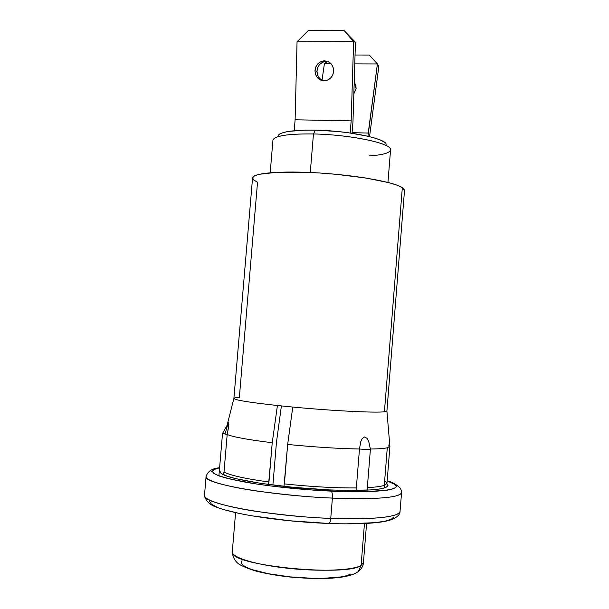 <?xml version="1.0" encoding="UTF-8"?>
<svg xmlns="http://www.w3.org/2000/svg" width="609" height="609" viewBox="0 0 609 609"><rect width="100%" height="100%" fill="white"/><g stroke="black" fill="none" stroke-linecap="round" stroke-linejoin="round"><path stroke-width="0.91" d="M222.346 474L227.378 476.246L235.63 478.621L260.69 483.363L293.614 487.36L328.517 489.864C366.23 491.257 386.06 489.842 388.002 485.594L386.936 483.896L387.91 485.967L385.459 487.649L379.719 488.997L370.79 489.94L344.664 490.39L328.517 489.864C275.23 487.588 217.52 477.486 220.633 471.838M332.392 498.086C358.549 499.433 400.418 499.06 401.575 492.628L401.575 492.628C399.443 497.781 376.377 499.601 332.392 498.086L330.748 518.381C374.779 519.606 397.898 517.292 400.09 511.423C398.865 518.731 356.927 519.614 330.748 518.381C330.459 521.266 329.88 522.971 329.005 523.489L328.578 523.489L329.005 523.489C329.88 522.971 330.459 521.266 330.748 518.381C311.214 517.856 286.352 515.519 256.161 511.362C227.218 507.046 203.566 500.21 204.487 495.345C200.567 503.148 268.044 516.188 330.748 518.381L332.392 498.086C269.764 495.551 202.257 483.394 206.093 476.558C205.218 480.836 228.9 487.093 257.843 491.181C288.034 495.132 312.889 497.439 332.392 498.086C332.583 494.341 332.164 492.026 331.129 491.143C332.164 492.026 332.583 494.341 332.392 498.086M387.149 480.973C418.124 490.808 363.489 493.359 331.129 491.143C311.07 490.237 277.285 487.626 246.249 482.351C213.767 476.109 204.883 471.275 219.598 467.841L213.995 469.455L212.198 471.366L213.965 473.589L219.385 476.063L228.405 478.689L255.993 483.934L273.487 486.309L311.975 490.009L348.995 491.722L364.776 491.737L387.545 490.138L393.764 488.639L396.337 486.766L395.317 484.619L387.149 480.973M393.947 516.889L391.336 519.226L385.078 521.175L375.273 522.651L346.407 523.831M328.502 523.443L289.77 520.764L253.314 515.998M238.081 513.121L225.749 510.083M216.758 507.031L211.369 504.107L209.641 501.413M223.122 474.19L224.013 472.005L227.187 434.506L222.513 433.494L218.966 475.241M388.588 445.027L389.905 446.367L387.286 447.775C384.172 448.49 378.547 448.917 370.394 449.039C378.547 448.917 384.172 448.49 387.286 447.775L384.294 485.343L384.759 487.893L384.294 485.343C381.15 486.431 375.494 487.2 367.334 487.634C375.494 487.2 381.15 486.431 384.294 485.343L387.286 447.775L389.882 446.161L386.89 410.9L384.424 411.768L386.905 410.999L404.505 190.45L402.328 187.641L384.424 411.768C375.73 412.978 332.56 410.847 292.769 407.056L287.661 444.441C314.259 447.082 338.201 448.605 359.477 449.008L360.772 441.624L362.286 438.45L364.73 436.919L367.181 438.48L368.749 441.662L370.417 449.16C369.587 449.625 365.948 449.579 359.477 449.008C338.201 448.605 314.259 447.082 287.661 444.441L284.395 483.896C311.016 486.72 334.996 488.068 356.341 487.946L357.019 490.443L356.341 487.946L359.477 449.008L356.341 487.946C334.996 488.068 311.016 486.72 284.395 483.896L284.395 483.911M233.932 398.324C234.237 397.883 236.048 397.593 239.352 397.441L257.531 182.236L253.656 179.959L252.575 177.813L254.433 175.894L259.274 174.281L277.361 172.271L304.371 172.248L319.862 173.017L335.749 174.273L365.819 178.011L389.25 182.753L397.228 185.235L402.328 187.641C394.168 182.091 357.201 175.362 319.329 172.979C281.419 170.55 252.522 173.017 252.552 177.95L233.894 398.423C234.671 400.052 249.18 402.42 277.422 405.518C249.18 402.42 234.671 400.052 233.894 398.423L227.294 424.435M386.921 484.17L386.966 483.295L384.294 485.343L386.966 483.295L385.68 481.468M228.893 424.199L227.187 434.506L224.013 472.005C230.035 475.34 245.024 478.674 268.965 482.016L272.238 442.735C248.289 439.782 233.277 437.034 227.187 434.506L222.536 433.441L228.748 422.479L228.535 427.373L227.187 434.506C233.277 437.034 248.289 439.782 272.238 442.735L277.422 405.518L292.769 407.056C332.56 410.847 375.73 412.978 384.424 411.768L402.328 187.641L404.445 189.886M223.214 433.265L225.246 433.174L228.002 423.674M276.478 442.073L281.404 405.937L276.478 442.073L272.901 485.053L276.478 442.073M283.984 486.37L287.661 444.441L292.769 407.056L277.422 405.518L272.238 442.735L268.554 484.482M224.013 472.005C230.035 475.34 245.024 478.674 268.965 482.016L268.676 483.957M212.275 470.955L211.498 471.237M228.375 422.821L228.824 422.57M368.749 441.662L370.409 449.122C369.747 449.632 366.1 449.587 359.477 449.008L360.772 441.624L362.286 438.45L364.73 436.919L367.181 438.48M317.784 67.454L316.977 71.245L314.975 70.789C315.576 65.148 318.499 61.836 323.752 60.87C329.85 61.052 333.153 64.394 333.663 70.895L333.062 67.051L331.121 63.785L328.137 61.6L324.574 60.831L320.981 61.578L317.89 63.739L315.789 66.975L314.975 70.789L315.584 74.61L317.51 77.853L320.471 80.038L324.018 80.83L327.619 80.099L330.717 77.952L332.841 74.724L333.663 70.895C333.108 76.323 330.329 79.604 325.335 80.738C319.017 80.807 315.561 77.488 314.975 70.789L316.977 71.245C317.106 75.958 319.223 79.14 323.31 80.791L323.31 80.791M355.443 42.265L352.976 121.648L352.025 133.264L352.976 121.648L355.443 42.265L353.608 41.648L351.165 120.879L295.114 119.79L297.047 41.785L353.608 41.648L343.986 30.45L355.443 42.265L353.608 41.648L297.047 41.785L295.114 119.79L294.2 130.722L295.114 119.79L351.165 120.879L353.608 41.648L343.986 30.45L308.253 30.648L297.047 41.785L308.253 30.648L343.986 30.45L355.443 42.265M323.752 60.87L327.718 61.425L325.708 61.38C320.486 62.346 317.578 65.635 316.977 71.245L317.578 75.044L319.497 78.279L322.45 80.457M322.953 62.088L319.885 64.234M350.175 132.998L351.165 120.879L350.175 132.998M356.12 88.838L353.844 93.771L356.12 88.838L355.892 85.526L354.187 82.527L356.12 88.838M368.232 133.044L377.413 63.953L354.773 63.869L377.413 63.953L378.836 66.457L369.785 134.756L378.836 66.457L377.413 63.953L369.29 55.038L355.047 55.016L369.29 55.038L377.413 63.953L367.965 136.264L368.232 133.044L352.071 132.678L368.232 133.044M331.113 63.778L324.384 63.755L322.032 80.251L324.384 63.755L331.113 63.778M327.482 61.395L324.384 63.755L327.482 61.395M369.785 134.756L369.625 136.66L369.785 134.756M355.686 84.91L354.156 83.692M273.137 139.552L273.137 139.552C276.128 135.533 289.572 133.675 313.468 133.965L315.355 130.143C293.393 129.9 280.985 131.666 278.123 135.442M387.948 182.418L390.559 149.913C392.82 143.633 350.845 134.604 313.468 133.965L310.278 172.484L313.468 133.965C287.973 133.698 274.461 135.792 272.931 140.245L270.198 172.735M279.516 134.079L283.162 132.572L288.803 131.377L305.216 130.128L315.355 130.143L337.348 131.475L348.249 132.732L367.501 136.15L375.053 138.159L380.808 140.253L384.568 142.346M386.228 144.325C385.619 138.426 348.165 130.676 315.355 130.143L313.468 133.965C349.223 134.589 389.988 142.948 390.476 149.197C390.909 152.684 383.777 154.922 369.084 155.912M235.592 512.633L232.288 551.861C231.458 557.418 255.719 564.87 288.209 568.319C320.654 571.813 353.167 570.344 361.099 565.449L364.464 523.512L361.099 565.449C346.978 576.738 235.508 566.157 232.668 553.383M354.72 573.724L358.252 571.63L361.099 565.449L358.252 571.63M350.822 574.028L346.719 575.68L340.583 576.989L323.143 578.344L312.524 578.322L289.739 576.837L268.226 573.693L251.639 569.461L246.051 567.154L242.549 564.863L241.21 562.67L242.039 560.653M361.099 565.449L363.436 562.647C363.314 565.799 361.594 568.791 358.275 571.607C347.914 579.022 321.758 579.639 292.845 577.286C281.442 576.281 269.498 574.317 257.013 571.394C247.14 568.319 240.783 565.654 237.944 563.394C234.556 560.417 232.668 556.573 232.288 551.861M219.605 467.75C212.107 468.412 207.6 471.343 206.093 476.558L204.487 495.345C205.758 501.116 209.938 505.12 217.032 507.373C224.751 510.19 235.196 512.793 248.373 515.191C273.289 519.523 300.161 522.294 328.974 523.504C344.466 524.022 358.023 523.923 369.64 523.215C381.249 522.256 383.419 521.73 388.527 520.611C395.462 518.449 399.26 515.739 399.93 512.458L401.575 492.628C401.186 491.265 402.625 493.427 400.334 488.174C396.215 484.262 391.823 481.841 387.157 480.904M386.966 483.295L389.905 446.367M367.128 490.154L370.417 449.16M354.331 82.687L355.587 84.666M366.58 523.405L363.436 562.647"/></g></svg>
